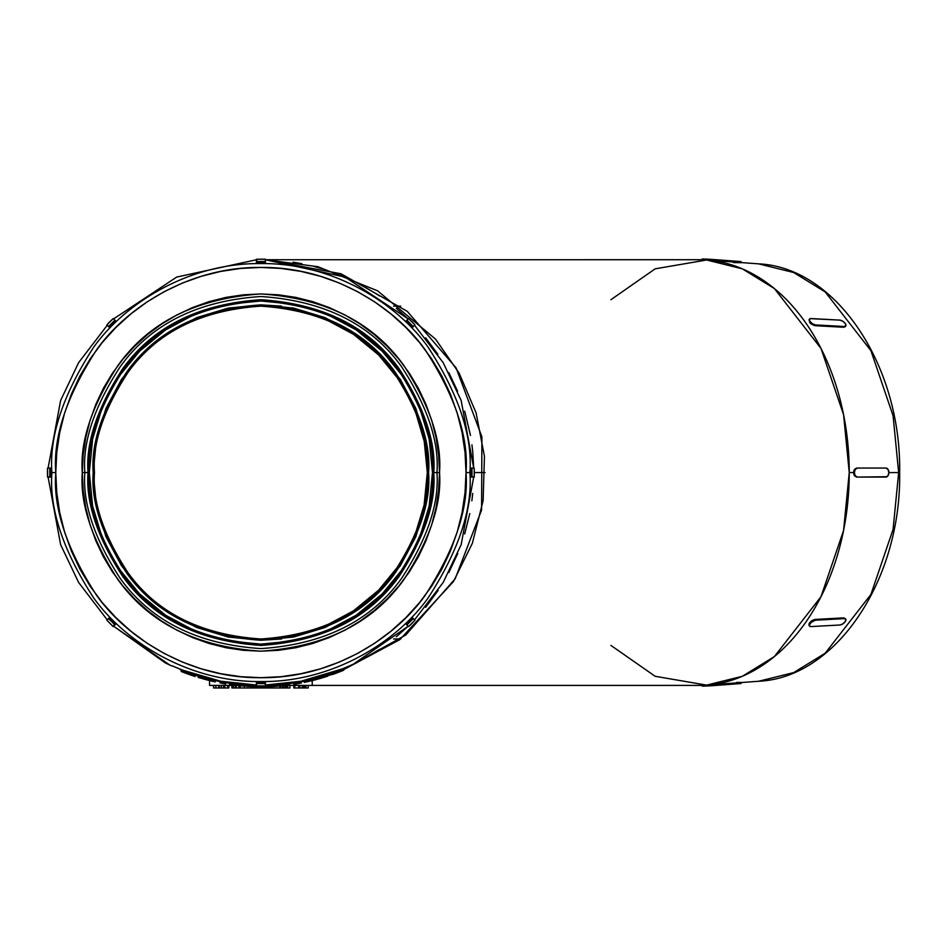 <?xml version="1.0" encoding="UTF-8"?>
<svg xmlns="http://www.w3.org/2000/svg" width="947" height="947" viewBox="0 0 947 947"><rect width="100%" height="100%" fill="white"/><g stroke="black" fill="none" stroke-linecap="round" stroke-linejoin="round"><path stroke-width="1.42" d="M432.471 472.565L439.515 472.565C441.894 441.515 429.985 405.801 403.789 365.4C372.775 322.051 325.141 298.234 260.899 293.949C196.656 298.234 149.022 322.051 118.008 365.4C91.812 405.801 79.903 441.515 82.282 472.565L84.851 472.565C82.507 441.965 94.238 406.76 120.068 366.939C150.632 324.217 197.58 300.744 260.899 296.518C324.217 300.744 371.165 324.217 401.729 366.939C427.547 406.76 439.29 441.965 436.934 472.565C439.29 503.165 427.547 538.37 401.729 578.191C371.165 620.912 324.217 644.386 260.899 648.6C197.58 644.386 150.632 620.912 120.068 578.191C94.238 538.37 82.507 503.165 84.851 472.565L89.326 472.565C87.041 502.384 98.476 536.7 123.643 575.504C153.438 617.148 199.19 640.018 260.899 644.138C322.607 640.018 368.359 617.148 398.154 575.504C423.321 536.7 434.756 502.384 432.471 472.565L429.169 439.088L419.414 406.902L403.552 377.249L382.221 351.242L356.214 329.911L326.549 314.049L294.375 304.295L260.899 300.992L227.422 304.295L195.236 314.049L165.583 329.911L139.576 351.242L118.245 377.249L102.383 406.902L92.617 439.088L89.326 472.565L92.617 506.041L102.383 538.227L118.245 567.88L139.576 593.887L165.583 615.219L195.236 631.081L227.422 640.835L260.899 644.138L294.375 640.835L326.549 631.081L356.214 615.219L382.221 593.887L403.552 567.88L419.414 538.227L429.169 506.041L432.471 472.565C434.756 442.746 423.321 408.429 398.154 369.626C368.359 327.982 322.607 305.112 260.899 300.992C199.19 305.112 153.438 327.982 123.643 369.626C98.476 408.429 87.041 442.746 89.326 472.565L88.035 472.565C85.727 502.608 97.257 537.186 122.613 576.285C152.633 618.237 198.728 641.285 260.899 645.428C323.069 641.285 369.164 618.237 399.184 576.285C424.54 537.186 436.07 502.608 433.762 472.565C436.07 502.608 424.54 537.186 399.184 576.285C369.164 618.237 323.069 641.285 260.899 645.428C198.728 641.285 152.633 618.237 122.613 576.285C97.257 537.186 85.727 502.608 88.035 472.565C85.727 442.521 97.257 407.944 122.613 368.845C152.633 326.893 198.728 303.845 260.899 299.702C323.069 303.845 369.164 326.893 399.184 368.845C424.54 407.944 436.07 442.521 433.762 472.565C436.07 442.521 424.54 407.944 399.184 368.845C369.164 326.893 323.069 303.845 260.899 299.702C198.728 303.845 152.633 326.893 122.613 368.845C97.257 407.944 85.727 442.521 88.035 472.565L84.851 472.565C82.507 441.965 94.238 406.76 120.068 366.939C150.632 324.217 197.58 300.744 260.899 296.518C324.217 300.744 371.165 324.217 401.729 366.939C427.547 406.76 439.29 441.965 436.934 472.565L432.471 472.565M96.428 439.846L93.197 472.565C90.959 501.709 102.146 535.256 126.744 573.184C155.864 613.881 200.586 636.242 260.899 640.255C321.211 636.242 365.933 613.881 395.053 573.184C419.651 535.256 430.826 501.709 428.589 472.565C430.826 443.421 419.651 409.873 395.053 371.946C365.933 331.249 321.211 308.888 260.899 304.875C200.586 308.888 155.864 331.249 126.744 371.946C102.146 409.873 90.959 443.421 93.197 472.565L94.487 472.565C92.261 443.634 103.353 410.359 127.774 372.716C156.669 332.326 201.048 310.143 260.899 306.153C320.749 310.143 365.128 332.326 394.023 372.716C418.432 410.359 429.536 443.634 427.31 472.565L428.589 472.565L425.369 505.284L415.828 536.736L400.332 565.726L379.475 591.141L354.06 611.999L325.07 627.494L293.617 637.035L260.899 640.255L228.18 637.035L196.727 627.494L167.726 611.999L142.322 591.141L121.465 565.726L105.969 536.736L96.428 505.284L93.197 472.565L96.428 439.846L105.969 408.394L121.465 379.392L142.322 353.989L167.726 333.131L196.727 317.636L228.18 308.095L260.899 304.875L293.617 308.095L325.07 317.636L354.06 333.131L379.475 353.989L400.332 379.392L415.828 408.394L425.369 439.846L428.589 472.565L427.31 472.565L424.599 502.49M259.75 687.984L259.75 686.835L259.715 687.984L262.047 687.984L262.047 686.835L262.047 687.984L264.331 687.984L264.331 686.812L264.331 687.984L266.947 687.984L266.947 686.753L266.947 687.984L280.549 687.984L279.791 687.984L279.791 685.995L280.146 687.984M227.694 687.984L227.73 685.415L227.73 687.984L218.757 687.984L218.757 685.415L218.757 687.984L213.56 687.984L223.61 687.984L223.61 685.415L223.61 687.984L228.866 687.984L228.878 685.415M302.2 685.415L302.2 687.984L294.789 687.984L294.789 685.415L294.789 687.984L293.795 687.984L293.795 685.415L293.795 687.984L298.755 687.984L298.755 685.415L298.755 687.984L299.903 687.984L299.903 685.415L299.903 687.984L302.495 687.984L302.495 685.415L302.495 687.984L302.495 685.415L302.495 687.984L301.406 687.984M308.225 687.984L304.792 687.984L305.94 687.984L305.94 685.415L305.94 687.984L308.225 687.984L308.225 685.415M304.792 687.984L304.792 685.415L304.792 687.984L303.644 687.984L304.792 687.984L304.792 685.415L304.792 687.984M265.48 687.984L279.756 687.984M285.165 687.984L287.628 687.984L287.628 685.415L287.628 687.984L289.924 687.984L289.924 685.415M233.282 687.984L234.832 687.984L232.773 687.984L232.773 685.415L232.773 687.984M299.441 683.343L293.783 684.302M310.758 679.626L310.758 680.952L316.807 679.413L322.087 677.91L322.087 676.572L322.087 677.91L316.807 679.413L310.758 680.952L310.758 679.626M307.491 680.384L304.342 681.071M295.357 684.042L300.317 683.178M198.207 676.111L198.207 677.46L210.08 680.727L215.194 681.899L212.235 681.236L215.194 681.899L215.194 680.585L220 681.58L220 682.894L220 681.58M211.785 681.13L198.562 677.567M204.244 679.212L203.226 678.928M741.051 262.698L740.767 261.573L706.545 259.087L702.035 259.087L701.999 259.762L702.366 259.17M811.271 324.052L814.87 325.685L815.45 324.928L844.404 326.502L843.824 327.26L845.34 326.431L843.824 327.26L814.87 325.685L815.45 324.928A4.51 2.083 -142.8 0 1 810.123 321.566A4.51 2.083 -142.8 0 1 809.602 318.997L809.034 319.755L809.602 318.997A4.51 2.083 -142.8 0 1 810.94 318.535L839.882 320.122L842.712 321.163L845.209 323.472L845.908 325.685L844.404 326.502L815.45 324.928L812.621 323.874L810.123 321.566L809.425 320.098L810.135 318.63L839.882 320.122A4.51 2.083 -142.8 0 1 845.209 323.472A4.51 2.083 -142.8 0 1 845.754 326.028A4.51 2.083 -142.8 0 1 844.404 326.502L843.824 327.26L814.87 325.685L810.668 323.543L809.034 319.755L810.052 322.903M810.94 626.583A4.51 2.083 -37.2 0 1 809.602 626.121L808.868 624.298L809.567 622.83L812.053 620.51L814.87 619.445L843.824 617.87L845.742 619.089A4.51 2.083 -37.2 0 1 845.209 621.658L842.712 623.955L839.882 625.008L810.94 626.583L809.602 626.121L809.425 625.032L811.224 622.333L815.45 620.202L844.404 618.628L845.908 619.445L845.209 621.658A4.51 2.083 -37.2 0 1 839.882 625.008L810.94 626.583M610.922 299.702L655.182 268.818L706.628 259.999L758.618 263.858L793.669 272.523L825.18 291.913L870.92 350.686L893.08 415.733L898.656 472.565L899.65 472.565L898.656 472.565L893.08 415.733L870.92 350.686L825.18 291.913L793.669 272.523L758.618 263.858C835.988 267.22 901.437 365.341 899.65 472.565C901.437 579.789 835.988 677.91 758.618 681.26L793.669 672.595L825.18 653.217L870.92 594.444L893.08 529.397L898.656 472.565L888.878 472.565L898.656 472.565L893.08 529.397L870.92 594.444L825.18 653.217L793.669 672.595L758.618 681.26L706.628 685.119L655.182 676.3L610.922 645.428M473.133 477.075L470.896 477.075L470.706 472.565L469.89 472.565C472.671 508.894 458.739 550.692 428.091 597.959C396.024 642.835 331.841 682.385 260.899 681.556C189.956 682.385 125.773 642.835 93.706 597.959C63.058 550.692 49.126 508.894 51.907 472.565L51.091 472.565L50.984 468.398L51.091 472.565L51.907 472.565C49.126 436.236 63.058 394.437 93.706 347.17C125.773 302.294 189.956 262.745 260.899 263.574C331.841 262.745 396.024 302.294 428.091 347.17C458.739 394.437 472.671 436.236 469.89 472.565C472.671 436.236 458.739 394.437 428.091 347.17C396.024 302.294 331.841 262.745 260.899 263.574C189.956 262.745 125.773 302.294 93.706 347.17C63.058 394.437 49.126 436.236 51.907 472.565L55.778 472.565C53.032 436.91 66.716 395.882 96.795 349.49C128.271 305.443 191.27 266.628 260.899 267.445C330.527 266.628 393.514 305.443 424.99 349.49C455.081 395.882 468.753 436.91 466.019 472.565L470.706 472.565L470.896 468.055L473.133 468.055M269.954 638.728L260.899 638.976L277.211 638.171L293.357 635.78L285.165 637.201M294.044 635.638L300.01 634.312M325.839 625.778L327.106 625.233M348.449 614.082L352.888 611.241M354.64 610.057L355.599 609.394M374.385 594.278L378.173 590.632M379.191 589.614L380.812 587.945M395.917 569.834L398.841 565.643M400.19 563.619L400.924 562.482M412.229 541.779L414.384 536.854M414.94 535.517L415.757 533.469M422.812 511.013L424.078 505.177M427.192 478.803L427.31 472.695M485.089 472.565L474.447 472.565L485.089 472.565M96.428 505.284L93.197 472.565L94.487 472.565C92.261 501.484 103.353 534.771 127.774 572.414C156.669 612.804 201.048 634.987 260.899 638.976C320.749 634.987 365.128 612.804 394.023 572.414C418.432 534.771 429.536 501.484 427.31 472.565L424.114 440.095L427.31 472.565C429.536 501.484 418.432 534.771 394.023 572.414C365.128 612.804 320.749 634.987 260.899 638.976C201.048 634.987 156.669 612.804 127.774 572.414C103.353 534.771 92.261 501.484 94.487 472.565C92.261 443.634 103.353 410.359 127.774 372.716C156.669 332.326 201.048 310.143 260.899 306.153C320.749 310.143 365.128 332.326 394.023 372.716C418.432 410.359 429.536 443.634 427.31 472.565L424.114 505.035L414.644 536.251L399.267 565.016L378.563 590.23L353.349 610.933L324.584 626.31L293.357 635.78L302.697 633.638M275.707 638.314L261.171 638.976M317.044 629.222L324.336 626.405M324.584 626.31L339.736 619.113M353.349 610.933L366.619 601.073M378.847 589.957L389.596 578.061M399.267 565.016L407.731 550.87M414.644 536.251L420.125 520.933M706.628 259.999L742.318 268.83L774.409 288.575L821.002 348.437L843.576 414.679L849.246 472.565L853.578 472.565L854.454 469.369L856.573 468.055L885.859 468.055L887.99 469.369L888.878 472.565L887.99 475.761L885.859 477.075L857.366 477.075L855.236 475.761L854.348 472.565L855.236 469.369L857.366 468.055L885.859 468.055A4.51 3.019 -90 0 1 888.878 472.565A4.51 3.019 -90 0 1 885.859 477.075L857.366 477.075A4.51 3.019 -90 0 1 854.348 472.565L849.246 472.565L843.576 530.45L821.002 596.693L774.409 656.555L742.318 676.3L706.628 685.119M107.638 325.685L109.213 327.26L110.29 326.395L109.213 327.26L107.638 325.685M115.593 320.879L113.261 318.535L106.869 324.928L108.443 326.502L106.869 324.928L108.692 322.797L113.261 318.535L115.593 320.879L110.254 326.431M265.409 260.33L265.065 262.65L265.409 261.49L256.732 261.573M256.732 260.236L256.377 262.568L260.899 262.757L256.377 262.568L256.377 259.253L265.065 259.158M256.377 261.49L256.377 259.253L265.409 259.253L265.409 261.49L260.899 261.715L260.899 262.757L265.065 262.65L260.899 262.757L260.899 261.715L256.377 261.49L256.377 262.568M473.701 468.055L461.165 400.474L443.184 362.665L414.561 325.283L443.184 362.665L461.165 400.474L473.701 468.055L472.719 451.695M408.181 318.89L345.11 277.08L265.409 259.762L345.11 277.08L408.181 318.89L396.331 308.355M256.377 259.762L176.687 277.08L113.616 318.89L176.687 277.08L256.377 259.762M107.224 325.283L78.613 362.665L60.62 400.474L48.096 468.055L60.62 400.474L78.613 362.665L107.224 325.283M48.664 468.055L50.901 468.055L49.812 468.055L49.812 477.075L47.492 476.732L47.492 468.398M409.222 324.17L409.992 323.472L406.961 320.122L408.536 318.535L414.928 324.928L413.342 326.502L412.288 325.685L406.961 320.122L408.536 318.535L413.105 322.797L414.928 324.928L412.584 327.26L407.068 321.956M472.707 451.553L471.937 444.841M470.481 435.419L464.717 411.211M457.555 391.123L448.795 372.562M437.881 354.308L425.688 337.842M379.901 296.091L361.79 285.142M342.755 276.086L332.728 272.203M322.276 268.759L313.883 266.415M301.868 263.692L293.073 262.153M274.89 260.176L271.588 259.975M209.559 685.415L239.934 685.415L209.559 685.415L209.559 680.597M285.521 685.415L312.238 685.415L285.521 685.415M113.616 626.227L169.193 664.652L164.624 662.545L169.193 664.652L113.616 626.227L164.624 662.403L168.791 664.451M170.484 665.398L165.027 662.746M396.308 636.786L408.181 626.227L352.604 664.652L357.161 662.545L339.653 670.452M301.004 681.236L342.009 668.996L301.004 681.236L265.409 685.012A212.495 212.495 0 0 0 337.913 670.606L342.281 669.375M343.714 668.783L343.714 670.18L343.714 668.783A212.98 212.98 0 0 1 341.571 669.671A212.98 212.98 0 0 0 343.714 668.783L344.696 668.369M351.538 665.303L341.571 669.683A212.98 212.98 0 0 1 338.055 671.08L338.055 672.465A214.271 214.271 0 0 1 332.397 674.56L332.397 673.187L332.397 674.56A214.271 214.271 0 0 0 338.055 672.465L338.055 671.08M266.723 684.977A212.495 212.495 0 0 0 337.901 670.618L337.913 671.127A212.98 212.98 0 0 1 266.687 685.462M180.226 669.683L220.829 681.745L256.377 685.498A212.98 212.98 0 0 1 183.884 671.127L180.226 669.671M298.826 682.136L301.406 681.662M183.848 671.127A212.98 212.98 0 0 1 181.22 670.074L181.22 671.47L181.22 670.074A212.98 212.98 0 0 0 183.884 671.127L220.793 681.236L256.377 685.012A212.495 212.495 0 0 1 183.884 670.606A212.495 212.495 0 0 0 255.074 684.977M361.754 660.012L379.439 649.358M425.688 607.287L438.201 590.336M448.819 572.533L457.709 553.628M464.717 533.93L469.759 513.57M471.878 500.774L472.719 493.423M473.701 477.075L461.165 544.655L443.184 582.464L414.561 619.847L443.184 582.464L461.165 544.655L473.701 477.075M107.224 619.847L78.613 582.464L60.62 544.655L48.096 477.075L60.62 544.655L78.613 582.464L107.224 619.847L78.613 582.464L60.62 544.655L48.096 477.075M169.193 664.652L167.276 663.717M51.091 472.612L50.901 477.075L48.664 477.075M172.271 665.919L183.884 670.606L172.271 665.919M256.377 684.799L256.377 682.562L260.899 682.373L265.409 682.562L265.409 684.799M342.009 668.996L352.604 664.652L408.181 626.227M112.953 626.417L106.869 620.202L109.213 617.87L114.729 623.173M409.282 620.889L409.992 621.658L413.342 618.628L414.928 620.202L408.536 626.594L406.961 625.008L407.778 623.955L413.342 618.628L414.928 620.202L410.667 624.771L408.536 626.594L406.192 624.251L411.507 618.734M265.409 683.639L265.409 685.877L256.578 685.948L256.377 683.639L265.409 683.639L265.219 685.948L256.377 685.877L256.377 682.562L256.377 683.639L265.065 683.556M344.27 668.085L342.826 668.665M265.409 682.562L260.899 682.373L260.899 683.403L260.899 682.373L257.702 682.42M178.936 668.653L177.527 668.085M175.136 667.102L172.851 666.155M47.587 468.055L49.812 468.055L47.587 468.055L47.587 477.075L50.901 477.075L51.043 475.702M113.711 625.647L115.593 624.251L114.765 623.209L115.593 624.251L114.019 625.825M886.214 476.732L856.573 477.075L854.454 475.761L853.673 473.689M312.238 680.597L312.238 685.415L698.744 685.415A212.85 150.514 -90 0 0 849.246 472.565A212.85 150.514 -90 0 0 698.744 259.715L265.409 259.738M265.409 259.75L317.979 266.723L377.593 290.824L435.584 339.156L459.177 373.236L476.104 412.904L484.426 456.253L483.124 500.655L472.364 543.247L453.447 581.588L399.764 639.675L339.31 671.968L405.813 634.964L455.187 578.771L481.585 510.019L481.905 436.839L456.099 367.886L407.222 311.303L341.062 273.79L265.409 259.75M332.397 674.3L327.745 675.732L332.397 674.3M310.758 680.088L289.474 683.675M466.019 472.565L465.036 452.453L462.077 432.542L457.188 413.022L450.405 394.07L441.799 375.864L431.453 358.605L419.462 342.435L405.943 327.52L391.028 314.002L374.858 302.01L357.587 291.664L339.393 283.058L320.441 276.275L300.909 271.387L280.999 268.427L260.899 267.445L240.787 268.427L220.876 271.387L201.356 276.275L182.404 283.058L164.198 291.664L146.939 302.01L130.769 314.002L115.854 327.52L102.335 342.435L90.344 358.605L79.998 375.864L71.392 394.07L64.609 413.022L59.72 432.542L56.761 452.453L55.778 472.565L56.761 492.665L59.72 512.587L64.609 532.107L71.392 551.059L79.998 569.254L90.344 586.524L102.335 602.694L115.854 617.61L130.769 631.128L146.939 643.12L164.198 653.466L182.404 662.071L201.356 668.854L220.876 673.743L240.787 676.703L260.899 677.685L280.999 676.703L300.909 673.743L320.441 668.854L339.393 662.071L357.587 653.466L374.858 643.12L391.028 631.128L405.943 617.61L419.462 602.694L431.453 586.524L441.799 569.254L450.405 551.059L457.188 532.107L462.077 512.587L465.036 492.665L466.019 472.565C468.753 508.219 455.081 549.236 424.99 595.639C393.514 639.687 330.527 678.502 260.899 677.685C191.27 678.502 128.271 639.687 96.795 595.639C66.716 549.236 53.032 508.219 55.778 472.565L51.907 472.565C49.126 508.894 63.058 550.692 93.706 597.959C125.773 642.835 189.956 682.385 260.899 681.556C331.841 682.385 396.024 642.835 428.091 597.959C458.739 550.692 472.671 508.894 469.89 472.565L466.019 472.565M83.147 490.073L82.282 472.565C79.903 503.615 91.812 539.328 118.008 579.73C149.022 623.079 196.656 646.896 260.899 651.181C325.141 646.896 372.775 623.079 403.789 579.73C429.985 539.328 441.894 503.615 439.515 472.565L438.65 490.073L436.082 507.414L431.82 524.413L425.913 540.915L418.42 556.765L409.412 571.799L398.971 585.873L387.193 598.859L374.207 610.637L360.132 621.078L345.099 630.086L329.248 637.58L312.747 643.487L295.748 647.748L278.406 650.317L260.899 651.181L243.391 650.317L226.049 647.748L209.05 643.487L192.549 637.58L176.698 630.086L161.665 621.078L147.59 610.637L134.604 598.859L122.826 585.873L112.385 571.799L103.377 556.765L95.884 540.915L89.977 524.413L85.715 507.414L83.147 490.073L82.282 472.565L83.147 455.057L85.715 437.715L89.977 420.717L95.884 404.215L103.377 388.365L112.385 373.331L122.826 359.256L134.604 346.271L147.59 334.492L161.665 324.052L176.698 315.043L192.549 307.55L209.05 301.643L226.049 297.382L243.391 294.813L260.899 293.949L278.406 294.813L295.748 297.382L312.747 301.643L329.248 307.55L345.099 315.043L360.132 324.052L374.207 334.492L387.193 346.271L398.971 359.256L409.412 373.331L418.42 388.365L425.913 404.215L431.82 420.717L436.082 437.715L438.65 455.057L439.515 472.565L436.934 472.565C439.29 503.165 427.547 538.37 401.729 578.191C371.165 620.912 324.217 644.386 260.899 648.6C197.58 644.386 150.632 620.912 120.068 578.191C94.238 538.37 82.507 503.165 84.851 472.565L82.282 472.565L83.147 455.057L85.715 437.715M278.406 650.317L260.899 651.181L243.391 650.317L226.049 647.748M192.549 637.58L176.698 630.086L161.665 621.078M95.884 404.215L103.377 388.365L112.385 373.331M243.391 294.813L260.899 293.949L278.406 294.813L295.748 297.382M121.465 565.726L142.322 591.141L167.726 611.999M228.18 637.035L260.899 640.255L281.614 638.976M281.614 306.153L260.899 304.875L228.18 308.095M167.726 333.131L142.322 353.989L121.465 379.392L105.969 408.394M420.172 424.351L414.372 408.228M407.778 394.343L398.782 379.392M389.525 366.974L378.67 354.995M366.631 344.069L353.136 334.054M339.689 325.993L324.584 318.819L353.705 334.433M324.205 318.666L316.996 315.896M302.709 311.492L293.937 309.468M293.842 309.444L278.631 307.1M284.94 307.893L277.66 306.994M269.836 306.39L261.005 306.153M277.329 306.97L262.426 306.165M353.349 334.196L378.563 354.888L399.445 380.386M399.267 380.114L414.679 408.986M427.31 472.435L427.192 466.279M424.599 442.64L414.644 408.879M424.031 439.704L422.8 434.069M415.626 411.318L414.869 409.424M414.395 408.287L412.217 403.315M400.924 382.635L400.19 381.511M398.841 379.487L395.893 375.249M380.706 357.078L378.895 355.22M378.184 354.509L374.385 350.852M355.599 335.735L354.64 335.072M352.911 333.9L348.437 331.036M326.822 319.766L325.851 319.352M300.01 310.817L294.044 309.491M261.171 306.153L275.684 306.816M277.211 306.958L293.357 309.349L324.584 318.819M114.836 625.008L113.261 626.594L115.593 624.251L114.836 625.008L111.805 621.658L114.658 624.7M50.901 477.075L51.043 475.761L50.901 477.075L49.812 477.075L50.049 472.565L51.091 472.565L50.049 472.565L49.812 468.055L50.901 468.055L51.043 469.369M114.658 320.417L108.751 326.324M108.443 326.502L109.213 327.26L108.443 326.502L111.805 323.472L112.539 324.205L111.805 323.472L114.836 320.122M265.409 259.253L265.409 262.568L264.095 262.71M406.961 320.122L406.192 320.879L406.961 320.122M470.896 468.055L474.21 468.055L474.21 477.075L471.973 477.075L471.736 472.565L471.973 468.055L474.21 468.055L474.293 476.732L470.896 477.075L471.973 477.075L471.973 468.055L470.896 468.055L470.754 469.428M413.342 618.628L412.584 617.87L413.342 618.628M109.213 617.87L108.443 618.628L111.805 621.658L112.539 620.924L111.805 621.658L108.443 618.628L106.869 620.202L113.261 626.594M733.369 262.568L741.075 262.71L741.11 261.656L739.796 261.49L739.761 262.461L739.796 261.49L709.729 259.253L703.349 259.016L703.325 259.809L703.349 259.016L702.035 259.087M709.694 260.236L709.729 259.253L709.694 260.236M856.573 477.075L853.957 474.778M810.052 622.226L810.123 623.564A4.51 2.083 -37.2 0 1 815.45 620.202L844.404 618.628L843.824 617.87L814.87 619.445L815.45 620.202L814.87 619.445L811.271 621.078M739.796 683.639L741.11 683.474L739.796 683.639L739.761 682.669L739.796 683.639L709.729 685.877L739.796 683.639M702.366 685.959L709.729 685.877L709.694 684.894L709.729 685.877L703.349 686.113L703.325 685.32L703.349 686.113L702.035 686.042L701.987 684.989M736.565 682.42L741.075 682.42L741.11 683.474M845.34 618.699L843.824 617.87L844.404 618.628A4.51 2.083 -37.2 0 1 845.754 619.101M809.034 625.375L809.602 626.121A4.51 2.083 -37.2 0 1 810.123 623.564L809.567 622.83L809.034 625.375M853.673 471.44L853.578 472.565L854.348 472.565A4.51 3.019 -90 0 1 857.366 468.055L853.957 470.351M810.123 321.566L809.567 322.3L810.123 321.566M407.032 623.209L406.192 624.251L406.961 625.008L409.992 621.658L409.222 620.96M470.706 472.517L471.736 472.565L470.706 472.565L470.896 477.075M411.543 326.431L412.584 327.26L413.342 326.502L409.992 323.472L409.282 324.229M171.703 665.682L175.242 667.15M182.925 670.239L220.793 681.236M337.913 670.606L338.979 670.192M171.395 665.824L170.531 665.421M166.542 663.504L168.093 664.261M355.575 663.338L353.705 664.261L355.587 663.338M235.294 684.006L235.294 685.297L235.294 684.006L239.934 684.515L239.934 685.806L239.934 684.515M327.745 674.785L327.745 676.134L327.745 674.785L332.397 673.187M341.571 669.671L353.716 664.249M357.161 662.545L343.998 668.191M337.913 671.127L300.968 681.745L265.409 685.498M192.158 675.507L186.879 673.648L186.879 672.275L186.879 673.648L193.224 675.862M186.879 673.648A214.271 214.271 0 0 1 181.22 671.47A214.271 214.271 0 0 0 186.879 673.648L187.104 673.731M327.745 676.134A214.271 214.271 0 0 1 322.087 677.91A214.271 214.271 0 0 0 327.745 676.134M313.848 680.195L316.985 679.366M311.48 680.775L306.485 681.935M229.624 683.237L229.624 684.539L229.624 683.237M235.294 685.297A214.271 214.271 0 0 1 229.624 684.539A214.271 214.271 0 0 0 235.294 685.297M269.232 686.67L277.862 686.161L269.232 686.67M279.306 686.042L282.36 685.758L279.306 686.042M262.579 686.09L262.579 686.824L239.934 685.806L262.579 686.824L262.579 686.09M268.238 685.415L268.238 686.705A214.271 214.271 0 0 1 262.579 686.824A214.271 214.271 0 0 0 268.238 686.705L268.238 685.415M283.816 684.314L283.816 685.604L268.238 686.705L283.816 685.604L283.816 684.314M289.474 683.616L289.474 684.918A214.271 214.271 0 0 1 283.816 685.604A214.271 214.271 0 0 0 289.474 684.918L289.474 683.616M343.714 670.18A214.271 214.271 0 0 1 338.055 672.465A214.271 214.271 0 0 0 343.714 670.18M225.658 682.609L225.658 683.923A214.271 214.271 0 0 1 220 682.894A214.271 214.271 0 0 0 225.658 683.923L225.658 682.609M246.741 686.362L262.579 686.824M298.826 683.45L301.43 682.965M304.342 682.385L305.526 682.136M318.701 678.892L320.133 678.49M315.055 679.875L312.96 680.419M194.36 676.241L195.118 676.489L194.36 676.241M188.855 674.359L190.288 674.868M192.004 675.46L195.118 676.489M313.291 680.325L310.758 680.952M206.115 679.709L206.706 679.875M208.447 680.313L209.524 680.585M285.556 687.984L285.556 685.415L285.556 687.984L282.999 687.984L282.999 685.687L282.999 687.984L282.419 685.746L282.419 687.984L280.549 687.984L280.549 685.936L280.549 687.984L286.74 687.984L286.74 685.415L286.74 687.984L287.308 685.415L287.308 687.984L289.924 687.984M266.273 687.984L266.947 687.984M233.341 685.415L233.341 687.984L233.341 685.415M242.752 687.984L259.715 687.984L259.715 686.835L259.715 687.984L259.715 686.835L259.715 687.984L257.43 687.984L257.43 686.812L257.43 687.984L243.107 687.984M304.212 687.984L303.289 687.984M302.271 687.984L302.933 687.984M235.247 687.984L236.241 687.984L235.247 687.984L235.247 685.415L235.176 687.984M239.212 687.984L240.207 687.984L239.212 687.984L239.212 685.415L239.212 687.984L238.798 685.415L238.798 687.984L236.241 687.984L239.153 687.984M240.207 687.984L244.219 687.984L240.207 687.984L240.207 685.829L240.207 687.984M262.047 687.984L266.628 687.984L266.628 686.764M215.857 687.984L215.857 685.415L215.857 687.984M303.644 685.415L303.644 687.984L303.644 685.415M219.337 687.984L219.337 685.415L219.337 687.984M224.759 687.984L224.759 685.415L224.759 687.984M227.73 687.984L228.866 687.984M236.241 687.984L236.241 685.415L236.241 687.984M284.562 687.984L284.562 685.521L284.562 687.984M244.219 686.184L244.219 687.984L244.219 686.184M258.567 686.824L258.567 687.984L258.567 686.824M221.314 687.984L221.314 685.415M231.873 687.984L231.873 685.415M393.609 638.976L400.676 638.976M400.676 306.153L393.609 306.153M845.162 326.786L845.742 326.04M213.56 687.984L213.56 685.415"/></g></svg>
